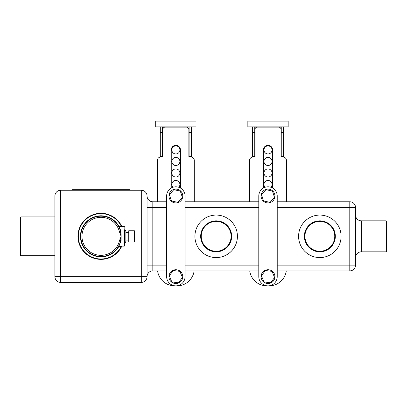 <?xml version="1.0" encoding="UTF-8"?>
<svg xmlns="http://www.w3.org/2000/svg" width="407" height="407" viewBox="0 0 407 407"><rect width="100%" height="100%" fill="white"/><g stroke="black" fill="none" stroke-linecap="round" stroke-linejoin="round"><path stroke-width="0.61" d="M216.173 251.246A14.917 14.917 0 0 0 231.09 236.33A14.917 14.917 0 0 0 216.173 221.413A14.917 14.917 0 0 0 201.251 236.33A14.917 14.917 0 0 0 216.173 251.246M216.173 220.838A15.491 15.491 0 0 1 231.664 236.33A15.491 15.491 0 0 1 216.173 251.821A15.491 15.491 0 0 1 200.676 236.33A15.491 15.491 0 0 1 216.173 220.838M319.841 220.838A15.491 15.491 0 0 1 335.332 236.33A15.491 15.491 0 0 1 319.841 251.821A15.491 15.491 0 0 1 304.35 236.33A15.491 15.491 0 0 1 319.841 220.838M319.841 251.246A14.917 14.917 0 0 0 334.758 236.33A14.917 14.917 0 0 0 319.841 221.413A14.917 14.917 0 0 0 304.924 236.33A14.917 14.917 0 0 0 319.841 251.246M277.223 201.77L349.791 201.77A5.759 5.759 0 0 1 355.55 207.529L355.55 265.125A5.759 5.759 0 0 1 349.791 270.884L277.223 270.884M386.075 220.838L361.309 220.838A5.759 5.759 0 0 1 355.55 215.074A5.759 5.759 0 0 0 361.309 220.838L361.309 251.821A5.759 5.759 0 0 0 355.55 257.58A5.759 5.759 0 0 1 361.309 251.821L386.075 251.821L386.075 220.838L386.65 221.413L386.65 251.246L386.075 251.821M166.641 207.529L152.818 207.529L152.818 201.77A5.759 5.759 0 0 1 147.059 196.011A5.759 5.759 0 0 0 152.818 201.77A5.759 5.759 0 0 1 147.059 196.011A5.759 5.759 0 0 0 152.818 201.77L166.641 201.77M185.068 201.77L258.791 201.77M258.791 270.884L185.068 270.884M166.641 270.884L152.818 270.884A5.759 5.759 0 0 0 147.059 276.643A5.759 5.759 0 0 1 152.818 270.884L152.818 265.125L166.641 265.125M277.223 265.125L349.791 265.125L349.791 270.884A5.759 5.759 0 0 0 355.55 265.125A5.759 5.759 0 0 1 349.791 270.884A5.759 5.759 0 0 0 355.55 265.125L349.791 265.125L349.791 207.529L277.223 207.529M54.904 276.643L60.668 276.643L60.668 196.011L54.904 196.011A5.759 5.759 0 0 1 60.668 190.252L60.668 196.011L147.059 196.011A5.759 5.759 0 0 0 141.3 190.252A5.759 5.759 0 0 1 147.059 196.011L147.059 276.643L141.3 276.643L141.3 190.252L60.668 190.252A5.759 5.759 0 0 0 54.904 196.011L54.904 276.643A5.759 5.759 0 0 0 60.668 282.402L60.668 276.643L141.3 276.643L141.3 282.402L60.668 282.402M129.777 190.252L129.777 189.677L72.187 189.677L72.187 190.252M72.187 282.402L72.187 282.982L129.777 282.982L129.777 282.402M54.904 216.921L20.925 216.921L20.925 255.738L54.904 255.738M20.925 255.738L20.35 255.164L20.35 217.496L20.925 216.921M141.3 282.402A5.759 5.759 0 0 0 147.059 276.643A5.759 5.759 0 0 1 141.3 282.402M173.809 270.584A1.15 1.15 0 0 0 172.894 271.031L169.663 275.259A1.15 1.15 0 0 0 169.516 276.404L171.561 281.313A1.15 1.15 0 0 0 172.476 282.015L177.752 282.697A1.15 1.15 0 0 0 178.815 282.255L182.046 278.027A1.15 1.15 0 0 0 182.194 276.887L180.148 271.973A1.15 1.15 0 0 0 179.233 271.276L173.957 270.589A1.15 1.15 0 0 0 173.809 270.584M174.206 189.804A1.15 1.15 0 0 0 173.346 190.186L169.79 194.144A1.15 1.15 0 0 0 169.556 195.268L171.205 200.325A1.15 1.15 0 0 0 172.059 201.099L177.264 202.198A1.15 1.15 0 0 0 178.363 201.841L181.919 197.883A1.15 1.15 0 0 0 182.153 196.759L180.505 191.697A1.15 1.15 0 0 0 179.65 190.929L174.445 189.83A1.15 1.15 0 0 0 174.206 189.804M175.855 189.102A6.909 6.909 0 0 1 182.768 196.011A6.909 6.909 0 0 1 175.855 202.925A6.909 6.909 0 0 1 168.946 196.011A6.909 6.909 0 0 1 175.855 189.102M175.855 269.734A6.909 6.909 0 0 1 182.768 276.643A6.909 6.909 0 0 1 175.855 283.557A6.909 6.909 0 0 1 168.946 276.643A6.909 6.909 0 0 1 175.855 269.734M166.641 196.011A9.213 9.213 0 0 1 175.855 186.798A9.213 9.213 0 0 1 185.068 196.011L185.068 276.643A9.213 9.213 0 0 1 175.855 285.862A9.213 9.213 0 0 1 166.641 276.643L166.641 196.011M180.464 188.034L180.464 149.939A4.609 4.609 0 0 0 175.855 145.33A4.609 4.609 0 0 0 171.245 149.939L171.245 188.034M175.855 145.904A4.029 4.029 0 0 0 171.825 149.939A4.029 4.029 0 0 0 175.855 153.968A4.029 4.029 0 0 0 179.884 149.939A4.029 4.029 0 0 0 175.855 145.904M175.855 157.423A4.029 4.029 0 0 0 171.825 161.457A4.029 4.029 0 0 0 175.855 165.486A4.029 4.029 0 0 0 179.884 161.457A4.029 4.029 0 0 0 175.855 157.423M175.855 168.946A4.029 4.029 0 0 0 171.825 172.975A4.029 4.029 0 0 0 175.855 177.004A4.029 4.029 0 0 0 179.884 172.975A4.029 4.029 0 0 0 175.855 168.946M178.775 187.271A4.029 4.029 0 0 0 175.855 180.464A4.029 4.029 0 0 0 172.934 187.271M189.102 126.898L189.102 156.848L191.407 157.01M191.407 126.898L191.407 156.848M189.102 132.657L191.407 132.657M155.698 126.898L196.011 126.898L196.011 121.138L155.698 121.138L155.698 126.898M160.302 157.01L162.607 156.965M194.287 201.77L194.287 160.419A3.454 3.454 0 0 0 190.827 156.965L188.873 156.965L188.873 129.436A2.305 2.305 0 0 0 186.569 127.132L165.14 127.132A2.305 2.305 0 0 0 162.841 129.436L162.841 156.965L160.882 156.965A3.454 3.454 0 0 0 157.423 160.419L157.423 201.77M157.58 270.884A17.277 17.277 0 0 0 174.705 285.862L177.004 285.862A17.277 17.277 0 0 0 194.129 270.884M162.607 156.848L162.607 126.898M160.302 156.848L160.302 126.898M160.302 132.657L162.607 132.657M265.959 270.584A1.15 1.15 0 0 0 265.043 271.031L261.813 275.259A1.15 1.15 0 0 0 261.665 276.404L263.711 281.313A1.15 1.15 0 0 0 264.626 282.015L269.902 282.697A1.15 1.15 0 0 0 270.965 282.255L274.196 278.027A1.15 1.15 0 0 0 274.343 276.887L272.298 271.973A1.15 1.15 0 0 0 271.383 271.276L266.107 270.589A1.15 1.15 0 0 0 265.959 270.584M266.356 189.804A1.15 1.15 0 0 0 265.501 190.186L261.945 194.144A1.15 1.15 0 0 0 261.706 195.268L263.354 200.325A1.15 1.15 0 0 0 264.209 201.099L269.419 202.198A1.15 1.15 0 0 0 270.513 201.841L274.069 197.883A1.15 1.15 0 0 0 274.308 196.759L272.654 191.697A1.15 1.15 0 0 0 271.8 190.929L266.595 189.83A1.15 1.15 0 0 0 266.356 189.804M268.004 189.102A6.909 6.909 0 0 1 274.918 196.011A6.909 6.909 0 0 1 268.004 202.925A6.909 6.909 0 0 1 261.096 196.011A6.909 6.909 0 0 1 268.004 189.102M268.004 269.734A6.909 6.909 0 0 1 274.918 276.643A6.909 6.909 0 0 1 268.004 283.557A6.909 6.909 0 0 1 261.096 276.643A6.909 6.909 0 0 1 268.004 269.734M258.791 196.011A9.213 9.213 0 0 1 268.004 186.798A9.213 9.213 0 0 1 277.223 196.011L277.223 276.643A9.213 9.213 0 0 1 268.004 285.862A9.213 9.213 0 0 1 258.791 276.643L258.791 196.011M272.614 188.034L272.614 149.939A4.609 4.609 0 0 0 268.004 145.33A4.609 4.609 0 0 0 263.4 149.939L263.4 188.034M268.004 145.904A4.029 4.029 0 0 0 263.975 149.939A4.029 4.029 0 0 0 268.004 153.968A4.029 4.029 0 0 0 272.039 149.939A4.029 4.029 0 0 0 268.004 145.904M268.004 157.423A4.029 4.029 0 0 0 263.975 161.457A4.029 4.029 0 0 0 268.004 165.486A4.029 4.029 0 0 0 272.039 161.457A4.029 4.029 0 0 0 268.004 157.423M268.004 168.946A4.029 4.029 0 0 0 263.975 172.975A4.029 4.029 0 0 0 268.004 177.004A4.029 4.029 0 0 0 272.039 172.975A4.029 4.029 0 0 0 268.004 168.946M270.925 187.271A4.029 4.029 0 0 0 268.004 180.464A4.029 4.029 0 0 0 265.084 187.271M281.252 126.898L281.252 156.848L283.557 157.01M283.557 126.898L283.557 156.848M281.252 132.657L283.557 132.657M247.848 126.898L288.166 126.898L288.166 121.138L247.848 121.138L247.848 126.898M252.457 157.01L254.757 156.965M286.436 201.77L286.436 160.419A3.454 3.454 0 0 0 282.982 156.965L281.023 156.965L281.023 129.436A2.305 2.305 0 0 0 278.719 127.132L257.295 127.132A2.305 2.305 0 0 0 254.991 129.436L254.991 156.965L253.032 156.965A3.454 3.454 0 0 0 249.577 160.419L249.577 201.77M249.73 270.884A17.277 17.277 0 0 0 266.855 285.862L269.159 285.862A17.277 17.277 0 0 0 286.284 270.884M254.757 156.848L254.757 126.898M252.457 156.848L252.457 126.898M252.457 132.657L254.757 132.657M120.91 241.743A0.575 0.31 16 0 0 120.355 241.9A20.157 20.157 0 0 1 80.825 236.33A20.157 20.157 0 0 1 120.355 230.759L120.538 231.736L119.485 231.985A19.007 19.007 0 0 0 81.975 236.33A19.007 19.007 0 0 0 119.485 240.674L121.138 236.33L121.067 240.781L118.941 246.118A0.575 0.575 0 0 0 118.437 246.408L118.941 246.118L124.145 246.118A0.575 0.575 0 0 0 124.72 245.543L124.72 242.954A2.305 2.305 0 0 0 125.87 240.959L125.87 240.074L128.754 240.074M128.754 232.585L125.87 232.585L125.87 231.7L125.87 240.959M125.87 231.7A2.305 2.305 0 0 0 124.72 229.706L124.72 245.543A0.575 0.575 0 0 1 124.145 246.118L124.145 226.536L118.941 226.536L120.91 230.917L121.138 236.33L119.485 231.985M134.386 230.744L134.386 241.916L128.754 241.916L128.754 230.744L134.386 230.744M121.515 246.779A23.036 23.036 0 0 0 121.835 246.118A23.036 23.036 0 0 1 100.982 259.366A23.036 23.036 0 0 0 121.835 246.118L121.515 246.779L118.768 246.596L118.941 246.118M121.835 226.536A23.036 23.036 0 0 0 121.515 225.88L121.785 226.429M118.483 246.327L118.768 246.596A20.538 20.538 0 0 1 80.444 236.33A20.538 20.538 0 0 1 118.768 226.058L118.442 226.251A0.575 0.575 0 0 0 118.941 226.536L118.768 226.058L121.174 226.053A22.66 22.66 0 0 0 86.727 218.717A22.66 22.66 0 0 0 86.727 253.943A22.66 22.66 0 0 0 121.174 246.606L121.464 246.118M124.145 226.536A0.575 0.575 0 0 1 124.72 227.116A0.575 0.575 0 0 0 124.145 226.536A0.575 0.575 0 0 1 124.72 227.116M100.982 256.486A20.157 20.157 0 0 0 120.355 241.9L120.538 240.919L119.485 240.674M121.067 240.781A0.575 0.259 2.5 0 0 120.538 240.919L121.138 236.33L120.538 231.736A0.575 0.259 -2.5 0 0 121.067 231.878M121.464 226.536L121.174 226.053L121.515 225.88A23.036 23.036 0 0 0 100.982 213.293A23.036 23.036 0 0 1 121.515 225.88M120.91 230.917A0.575 0.31 -16 0 1 120.355 230.759M100.982 259.366A23.036 23.036 0 0 1 77.946 236.33A23.036 23.036 0 0 1 100.982 213.293A23.036 23.036 0 0 0 77.946 236.33A23.036 23.036 0 0 0 100.982 259.366M194.917 236.33A21.25 21.25 0 0 1 216.173 215.074A21.25 21.25 0 0 1 237.423 236.33A21.25 21.25 0 0 1 216.173 257.58A21.25 21.25 0 0 1 194.917 236.33M341.091 236.33A21.25 21.25 0 0 1 319.841 257.58A21.25 21.25 0 0 1 298.59 236.33A21.25 21.25 0 0 1 319.841 215.074A21.25 21.25 0 0 1 341.091 236.33A21.25 21.25 0 0 0 319.841 215.074M185.068 265.125L258.791 265.125M258.791 207.529L185.068 207.529M147.059 207.529L152.818 207.529L152.818 265.125L147.059 265.125M355.55 207.529L349.791 207.529L349.791 201.77A5.759 5.759 0 0 1 355.55 207.529M298.59 236.33A21.25 21.25 0 0 0 319.841 257.58M126.323 190.252L126.323 189.677M75.641 190.252L75.641 189.677M75.641 282.982L75.641 282.402M126.323 282.982L126.323 282.402M189.102 156.425L191.407 156.425M160.302 156.425L162.607 156.425M281.252 156.425L283.557 156.425M252.457 156.425L254.757 156.425M124.145 246.118A0.575 0.575 0 0 0 124.72 245.543A0.575 0.575 0 0 1 124.145 246.118M118.305 226.022L118.941 226.536A0.575 0.575 0 0 1 118.437 226.251L118.488 226.328"/></g></svg>
